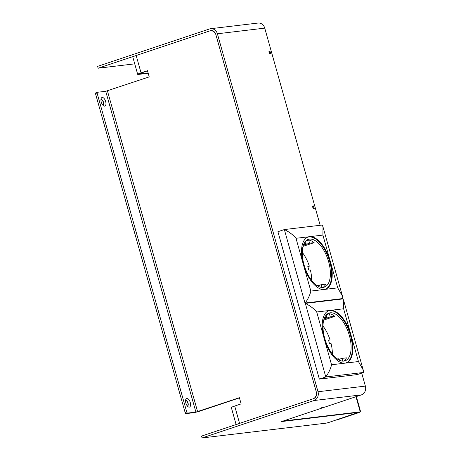 <?xml version="1.0" encoding="UTF-8"?>
<svg xmlns="http://www.w3.org/2000/svg" width="461" height="461" viewBox="0 0 461 461"><rect width="100%" height="100%" fill="white"/><g stroke="black" fill="none" stroke-linecap="round" stroke-linejoin="round"><path stroke-width="0.69" d="M195.902 412.094L187.69 413.073A1.291 0.628 -108.5 0 1 186.711 411.909L97.231 93.583A1.291 0.628 -108.5 0 1 97.455 92.281A1.291 0.628 -108.5 0 1 97.519 92.269L105.725 91.29L195.902 412.094L239.392 397.699L241.132 403.888L234.701 406.037A7.105 0.617 164.3 0 0 231.336 407.547L236.113 424.535M239.443 397.883L198.553 411.552L194.294 412.635L186.083 413.615A1.291 0.628 -108.5 0 1 185.103 412.451L95.623 94.119A1.291 0.628 -108.5 0 1 95.848 92.822A1.291 0.628 -108.5 0 1 95.911 92.805L97.398 92.309M148.194 73.259L138.628 74.4A7.105 0.617 -15.7 0 1 137.683 74.354A7.105 0.617 -15.7 0 1 141.049 72.844L147.474 70.7L149.214 76.889L105.725 91.29M147.526 70.885L141.994 72.734A5.169 0.449 -15.7 0 0 139.545 73.829A5.169 0.449 -15.7 0 0 140.236 73.864L148.102 72.924M211.916 30.633A5.814 5.059 -96.8 0 0 211.397 30.668L210.447 30.778A5.814 5.059 -96.8 0 0 209.571 30.973L136.174 55.504L141.049 72.844M236.211 424.886A7.105 0.617 -15.7 0 1 239.576 423.382L312.973 398.851A5.814 5.059 -96.8 0 0 316.229 391.666L215.955 34.938A5.814 5.059 -96.8 0 0 210.447 30.778M360.225 411.834L359.125 412.543L336.622 420.063L358.618 412.37L281.636 421.55L283.238 421.014L360.225 411.834L355.967 396.696M137.683 74.354L132.808 57.014A7.105 0.617 -15.7 0 1 136.174 55.504M185.668 400.603A2.841 1.377 -108.5 0 1 187.846 403.162A2.841 1.377 -108.5 0 1 187.46 405.974M101.063 99.616A2.841 1.377 -108.5 0 1 103.241 102.175A2.841 1.377 -108.5 0 1 102.855 104.987M190.272 402.528A4.518 2.19 -108.5 0 1 188.105 406.746A4.518 2.19 -108.5 0 1 185.72 399.606A4.518 2.19 -108.5 0 1 187.909 398.759A4.518 2.19 -108.5 0 1 190.272 402.528M105.667 101.535A4.518 2.19 -108.5 0 1 103.5 105.753A4.518 2.19 -108.5 0 1 101.115 98.619A4.518 2.19 -108.5 0 1 103.304 97.772A4.518 2.19 -108.5 0 1 105.667 101.535M102.711 104.999A2.841 1.377 71.5 0 0 102.964 104.964A2.841 1.377 71.5 0 0 103.454 102.1A2.841 1.377 71.5 0 0 101.166 99.57A2.841 1.377 71.5 0 0 100.942 99.697M187.316 405.985A2.841 1.377 71.5 0 0 187.569 405.951A2.841 1.377 71.5 0 0 188.059 403.087A2.841 1.377 71.5 0 0 185.771 400.563A2.841 1.377 71.5 0 0 185.541 400.69M313.175 208.752L312.408 206.027L313.48 205.9L314.246 208.62L313.175 208.752M217.39 33.78L318.009 391.746A7.105 6.183 83.2 0 1 314.033 400.528L202.062 437.95L201.538 436.094L313.509 398.673A5.169 4.495 -96.8 0 0 316.402 392.282L215.783 34.321A5.169 4.495 -96.8 0 0 210.884 30.622A5.169 4.495 -96.8 0 0 210.107 30.795L98.135 68.216L97.611 66.361L209.582 28.939A7.105 6.183 83.2 0 1 210.66 28.697A7.105 6.183 83.2 0 1 217.39 33.78L264.752 28.133L320.17 225.291M361.718 373.093L365.377 386.099A7.105 6.183 83.2 0 1 361.395 394.881L281.573 421.561L358.301 412.411L328.71 422.501L326.158 423.152L202.062 437.95M270.728 53.793L269.656 53.92L268.89 51.194L269.962 51.067L270.728 53.793M210.66 28.697L258.022 23.05A7.105 6.183 83.2 0 1 264.752 28.133M322.049 407.772L324.411 406.982L322.008 407.628M98.135 68.216L134.733 63.854M269.259 51.304L269.962 51.067M312.777 206.13L313.48 205.9M321.68 407.668L323.714 407.069M313.555 208.706L314.045 208.539L313.347 206.067L312.449 206.171M313.146 208.649L314.045 208.539M270.037 53.874L270.521 53.712L269.823 51.234L268.93 51.344M269.627 53.822L270.521 53.712M307.205 237.386A27.447 13.3 -108.5 0 1 307.631 237.225A27.447 13.3 -108.5 0 1 328.947 259.036A27.447 13.3 -108.5 0 1 325.034 289.283A27.447 13.3 -108.5 0 1 324.596 289.416M302.272 252.374A25.188 12.205 -108.5 0 1 309.337 266.199L307.792 266.383L308.841 270.1L310.38 269.916A25.188 12.205 -108.5 0 1 311.642 280.397M323.121 287.41A25.188 12.205 -108.5 0 1 303.534 262.862A25.188 12.205 -108.5 0 1 308.351 239.368A25.188 12.205 -108.5 0 1 327.909 259.387A25.188 12.205 -108.5 0 1 324.313 287.14A25.188 12.205 -108.5 0 1 323.121 287.41M321.997 287.445L321.219 284.691L325.789 284.143A25.188 12.205 -108.5 0 1 322.925 287.428M307.879 266.689L309.337 266.199M314.125 242.653L309.556 243.195L308.668 240.031A25.188 12.205 -108.5 0 1 314.125 242.653L303.027 246.358M308.668 240.031L305.816 240.988M309.556 243.195L303.35 245.269M321.219 284.691L317.94 285.785M316.517 285.25L317.75 285.105L318.061 286.229M305.459 241.374L306.087 243.61L303.661 244.416M306.087 243.61L303.897 243.869M327.921 311.083A27.447 13.3 -108.5 0 1 328.347 310.921A27.447 13.3 -108.5 0 1 349.663 332.738A27.447 13.3 -108.5 0 1 345.75 362.986A27.447 13.3 -108.5 0 1 345.312 363.112M322.988 326.077A25.188 12.205 -108.5 0 1 330.053 339.895L328.509 340.08L329.557 343.797L331.096 343.612A25.188 12.205 -108.5 0 1 332.358 354.1M343.837 361.107A25.188 12.205 -108.5 0 1 324.25 336.559A25.188 12.205 -108.5 0 1 329.068 313.065A25.188 12.205 -108.5 0 1 348.625 333.084A25.188 12.205 -108.5 0 1 345.03 360.842A25.188 12.205 -108.5 0 1 343.837 361.107M342.713 361.142L341.935 358.387L346.505 357.845A25.188 12.205 -108.5 0 1 343.635 361.124M328.595 340.385L330.053 339.895M334.842 316.35L330.272 316.897L329.385 313.728A25.188 12.205 -108.5 0 1 334.842 316.35L323.743 320.061M329.385 313.728L326.526 314.684M330.272 316.897L324.066 318.966M341.935 358.387L338.656 359.488M337.233 358.952L338.466 358.802L338.777 359.926M326.169 315.07L326.803 317.306L324.377 318.119M326.803 317.306L324.613 317.571M319.352 379.103L357.246 374.586L363.671 372.436L325.783 376.96C328.756 372.776 330.675 368.714 331.545 364.76L324.135 338.38A27.51 13.334 71.5 0 0 345.001 363.159A27.51 13.334 71.5 0 0 346.303 362.865A27.51 13.334 71.5 0 0 351.034 335.17A27.51 13.334 71.5 0 0 330.168 310.391A27.51 13.334 71.5 0 0 328.866 310.685A27.51 13.334 71.5 0 0 324.135 338.38L316.719 311.993C313.808 308.559 310.011 305.689 305.338 303.384L325.783 376.96L319.352 379.103L277.92 231.71L284.351 229.561L305.038 303.234L342.926 298.716L342.488 296.25L337.734 287.854L330.318 261.473A27.51 13.334 71.5 0 0 309.452 236.695A27.51 13.334 71.5 0 0 308.15 236.983A27.51 13.334 71.5 0 0 303.419 264.677A27.51 13.334 71.5 0 0 324.285 289.456A27.51 13.334 71.5 0 0 325.587 289.168A27.51 13.334 71.5 0 0 330.318 261.473L322.902 235.087L323.005 226.933L322.239 225.043L284.351 229.561C289.151 231.877 293.035 234.793 296.002 238.297L322.902 235.087M305.049 303.205L305.234 303.027C308.109 298.924 309.976 294.936 310.835 291.064L296.002 238.297M305.038 303.234A17.311 15.069 83.2 0 1 305.067 303.257L342.955 298.74A17.311 15.069 83.2 0 1 342.944 298.774L343.722 300.635L343.618 308.789L358.451 361.551L363.205 369.947L343.722 300.635M305.234 303.027L342.938 298.532M305.338 303.384L343.036 298.889M305.055 303.292L342.944 298.774M363.671 372.436L363.205 369.947M186.083 413.615L187.69 413.073M234.701 406.037L239.576 423.382M140.236 73.864L140.115 73.443M197.602 411.661L107.43 90.857M185.103 412.451L186.711 411.909M95.623 94.119L97.231 93.583M365.377 386.099L318.009 391.746M361.395 394.881L314.033 400.528M211.685 30.61L210.107 30.795M310.835 291.064L337.734 287.854M331.545 364.76L358.451 361.551M316.719 311.993L343.618 308.789M360.652 411.857L356.353 396.564M95.848 92.822L97.455 92.281M324.7 289.393L325.034 289.283M307.303 237.334L307.631 237.225M345.416 363.095L345.75 362.986M328.019 311.031L328.347 310.921M342.488 296.25L323.005 226.939"/></g></svg>
